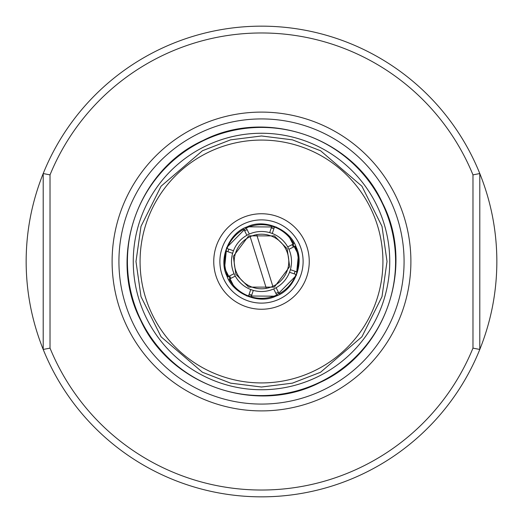 <?xml version="1.0" encoding="UTF-8"?>
<svg xmlns="http://www.w3.org/2000/svg" width="523" height="523" viewBox="0 0 523 523"><rect width="100%" height="100%" fill="white"/><g stroke="black" fill="none" stroke-linecap="round" stroke-linejoin="round"><path stroke-width="0.78" d="M234.65 274.915A30.014 30.014 0 0 1 248.085 234.65A30.014 30.014 0 0 1 288.35 248.085A30.014 30.014 0 0 1 274.915 288.35A30.014 30.014 0 0 1 234.65 274.915A30.014 30.014 0 0 0 274.915 288.35A30.014 30.014 0 0 0 288.35 248.085M246.758 296.005L275.824 296.175C293.834 290.285 304.713 264.089 296.175 247.176C290.285 229.172 264.089 218.281 247.176 226.825L226.616 247.68L224.576 268.168L234.533 287.585M277.393 299.96A41.611 41.611 0 0 0 299.96 245.607A41.611 41.611 0 0 0 245.607 223.04A41.611 41.611 0 0 0 223.04 277.393A41.611 41.611 0 0 0 277.393 299.96A41.611 41.611 0 0 1 223.04 277.393A41.611 41.611 0 0 1 245.607 223.04M276.242 226.995L247.176 226.825C229.166 232.715 218.287 258.911 226.825 275.824C232.715 293.828 258.911 304.719 275.824 296.175L296.384 275.32L298.424 254.832L288.467 235.415M140.072 261.5A121.428 121.428 0 0 1 261.5 140.072A121.428 121.428 0 0 1 382.928 261.5A121.428 121.428 0 0 1 261.5 382.928A121.428 121.428 0 0 1 140.072 261.5A121.428 121.428 0 0 0 261.5 382.928A121.428 121.428 0 0 0 382.928 261.5M256.675 234.644A27.288 27.288 0 0 1 272.836 286.323A27.288 27.288 0 0 1 235.455 269.646A27.288 27.288 0 0 1 256.675 234.644L272.836 286.323M246.294 228.021L246.268 227.963A36.839 36.839 0 0 1 271.855 226.145L271.836 226.211M227.074 248.575L227.015 248.556A36.839 36.839 0 0 1 243.823 229.179L243.855 229.237M228.021 276.706L227.963 276.732A36.839 36.839 0 0 1 226.145 251.145L226.211 251.164M248.575 295.926L248.556 295.985A36.839 36.839 0 0 1 229.179 279.177L229.237 279.145M276.706 294.979L276.732 295.037A36.839 36.839 0 0 1 251.145 296.855L251.164 296.789M295.926 274.425L295.985 274.444A36.839 36.839 0 0 1 279.177 293.821L279.145 293.763M294.979 246.294L295.037 246.268A36.839 36.839 0 0 1 296.855 271.855L296.789 271.836M274.425 227.074L274.444 227.015A36.839 36.839 0 0 1 293.821 243.823L293.763 243.855M275.896 293.364A34.969 34.969 0 0 0 278.341 292.148M294.214 273.849A34.969 34.969 0 0 0 295.077 271.26M293.364 247.104A34.969 34.969 0 0 0 292.148 244.659M273.849 228.786A34.969 34.969 0 0 0 271.26 227.923M261.5 213.75A47.75 47.75 0 0 0 213.75 261.5A47.75 47.75 0 0 0 261.5 309.25A47.75 47.75 0 0 0 309.25 261.5A47.75 47.75 0 0 0 261.5 213.75M261.5 127.416A134.084 134.084 0 0 0 127.416 261.5A134.084 134.084 0 0 0 261.5 395.584A134.084 134.084 0 0 0 395.584 261.5A134.084 134.084 0 0 0 261.5 127.416M261.5 133.254A128.246 128.246 0 0 0 133.254 261.5A128.246 128.246 0 0 0 261.5 389.746A128.246 128.246 0 0 0 389.746 261.5A128.246 128.246 0 0 0 261.5 133.254M404.076 261.5A142.576 142.576 0 0 0 261.5 118.924A142.576 142.576 0 0 0 118.924 261.5A142.576 142.576 0 0 0 261.5 404.076A142.576 142.576 0 0 0 404.076 261.5M261.5 410.895A149.395 149.395 0 0 1 112.105 261.5A149.395 149.395 0 0 1 261.5 112.105A149.395 149.395 0 0 1 410.895 261.5A149.395 149.395 0 0 1 261.5 410.895M43.206 349.456C31.896 321.227 26.209 291.912 26.15 261.5C26.209 231.088 31.896 201.773 43.206 173.544L43.206 349.456A235.35 235.35 0 0 0 479.794 349.456L472.975 348.128A228.531 228.531 0 0 1 50.025 348.128L43.206 349.456M496.85 261.5C496.791 291.912 491.104 321.227 479.794 349.456L479.794 173.544C491.104 201.773 496.791 231.088 496.85 261.5M472.975 174.872L479.794 173.544A235.35 235.35 0 0 0 43.206 173.544L50.025 174.872A228.531 228.531 0 0 1 472.975 174.872L472.975 348.128M50.025 174.872L50.025 348.128M247.104 229.636A34.969 34.969 0 0 0 244.659 230.852M228.786 249.151A34.969 34.969 0 0 0 227.923 251.74M229.636 275.896A34.969 34.969 0 0 0 230.852 278.341M249.151 294.214A34.969 34.969 0 0 0 251.74 295.077M287.715 246.876L293.808 243.829A36.826 36.826 0 0 0 274.438 227.021L272.28 233.487M290.376 269.691L296.842 271.849A36.826 36.826 0 0 0 295.031 246.268L288.931 249.314M276.124 287.715L279.171 293.808A36.826 36.826 0 0 0 295.979 274.438L289.513 272.28M253.309 290.376L251.151 296.842A36.826 36.826 0 0 0 276.732 295.031L273.686 288.931M235.285 276.124L229.192 279.171A36.826 36.826 0 0 0 248.562 295.979L250.72 289.513M232.624 253.309L226.158 251.151A36.826 36.826 0 0 0 227.969 276.732L234.069 273.686M246.876 235.285L243.829 229.192A36.826 36.826 0 0 0 227.021 248.562L233.487 250.72M269.691 232.624L271.849 226.158A36.826 36.826 0 0 0 246.268 227.969L249.314 234.069M266.325 288.356L250.164 236.677M235.873 274.307L233.31 256.368L248.693 235.873L274.32 235.88L287.127 248.693L289.69 266.632L274.307 287.127L248.68 287.12L235.873 274.307M387.02 261.5L381.999 226.354L361.916 186.188L320.566 150.748L292.396 139.844L261.5 135.98L230.604 139.844L202.434 150.748L161.084 186.188L141.001 226.354L135.98 261.5L141.001 296.646L161.084 336.812L202.434 372.252L230.604 383.156L261.5 387.02L292.396 383.156L320.566 372.252L361.916 336.812L381.999 296.646L387.02 261.5M140.432 319.834C107.601 255.995 137.647 169.942 203.166 140.432C267.07 107.581 353.097 137.706 382.568 203.166C415.399 267.005 385.353 353.058 319.834 382.568C255.93 415.419 169.903 385.294 140.432 319.834"/></g></svg>
